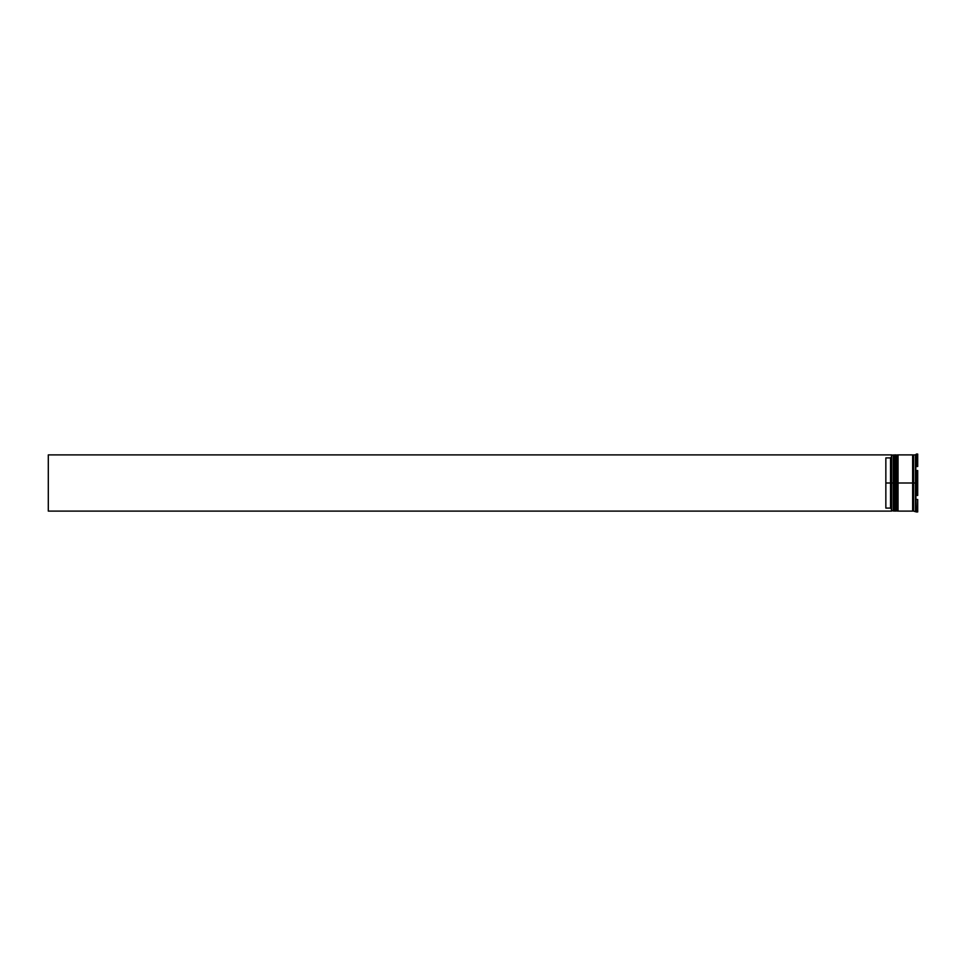 <?xml version="1.0" encoding="UTF-8"?>
<svg xmlns="http://www.w3.org/2000/svg" width="966" height="966" viewBox="0 0 966 966"><rect width="100%" height="100%" fill="white"/><g stroke="black" fill="none" stroke-linecap="round" stroke-linejoin="round"><path stroke-width="1.45" d="M893.9 483L894.468 511.111L894.468 483L893.345 483L893.345 511.111L893.345 483L891.473 483L891.473 510.905L891.473 455.095L891.473 483L890.531 483L890.531 457.908L885.846 457.908L885.846 483L891.654 483L891.654 511.111L891.654 483L893.345 483L893.345 454.889L893.9 510.543L894.649 483L894.649 511.111L894.468 454.889L893.9 483M895.216 510.543L894.468 454.889M894.649 483L894.649 454.889L894.649 483M896.714 455.457L896.158 483L896.158 454.889L895.216 454.889L895.216 483L896.714 483L896.714 510.543L896.714 455.457L897.281 511.111L897.281 483L896.158 483L896.158 511.111L896.158 483L895.216 483L895.216 511.111L896.714 510.543L897.281 454.889L896.714 510.543M898.03 510.543L897.281 454.889M897.462 483L897.462 454.889L897.462 483M897.281 483L897.281 454.889L897.281 483M913.112 483L913.112 510.543L913.112 455.457L913.112 483L898.03 483L898.03 511.111L912.641 511.111L913.112 455.457L913.112 510.543L913.112 483M915.828 454.515L916.384 466.518L916.384 454.056L917.7 454.056L917.7 466.518L917.7 454.056L915.454 454.889L915.454 483L915.454 454.889L913.582 454.889L913.582 483L916.384 483L916.384 470.539L917.7 470.539L917.7 483L915.454 483L915.454 511.111L915.454 483L913.582 483L913.582 511.111L916.384 511.944L915.828 494.097L916.384 495.461L916.384 483L917.7 483L917.7 470.539L916.384 470.539L916.384 495.461L917.7 495.461L917.7 483L917.7 495.461L916.384 495.461L915.828 494.097L916.384 511.944L917.7 511.944L917.7 499.482L917.7 511.944L915.828 511.485M891.473 456.966L890.531 457.908L890.531 508.092L891.473 509.034L890.531 508.092L890.531 483L885.846 483L885.846 508.092L890.531 508.092L885.846 508.092L885.846 457.908L890.531 457.908L891.473 456.966M917.7 499.482L916.384 499.482L917.7 499.482M916.384 466.518L917.7 466.518L915.828 465.829L916.384 466.518M913.582 454.889L913.582 510.966M912.641 510.966L912.641 454.889L898.03 454.889L898.03 483L912.641 483L912.641 454.889M898.03 454.889L898.03 510.567M895.216 454.889L895.216 510.567M893.9 455.457L891.654 454.889L891.654 483L891.473 455.095M915.828 471.903L915.828 465.829L915.828 471.903M891.473 511.111L48.3 511.111L48.3 454.889L891.473 454.889L48.3 454.889L48.3 511.111L891.473 511.111M912.641 511.014L913.582 511.014M912.641 454.986L913.582 454.986M891.473 510.917L893.9 510.543"/></g></svg>
